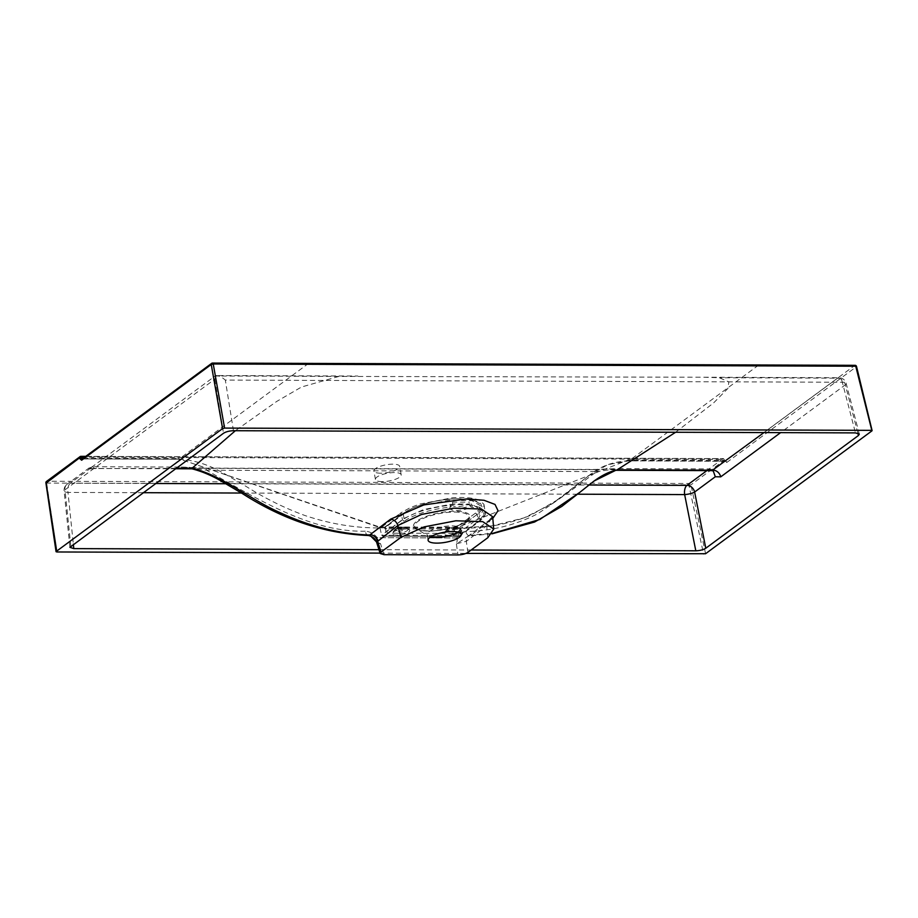 <?xml version="1.0" encoding="UTF-8"?>
<svg xmlns="http://www.w3.org/2000/svg" width="918" height="918" viewBox="0 0 918 918"><rect width="100%" height="100%" fill="white"/><g stroke="black" fill="none" stroke-linecap="round" stroke-linejoin="round"><path stroke-width="0.69" stroke-dasharray="4.59 3.44" d="M454.444 527.207A1.492 0.746 90.2 0 0 453.997 529.078L454.823 533.392L387.293 533.163L386.73 528.848L453.997 529.078L458.989 527.804A1.492 1.216 53.6 0 0 457.439 526.439L454.444 527.207L387.189 526.966L386.294 526.186A1.492 1.216 53.6 0 0 385.652 526.393L385.652 526.393A1.492 1.216 53.6 0 0 385.239 527.54L384.952 528.435L386.73 528.848A1.492 0.746 90.2 0 1 387.189 526.966M403.966 518.441L423.382 509.616L449.9 504.395L472.827 504.877L482.914 510.878L477.991 518.693L459.815 532.119L458.989 527.804L477.085 514.436L481.996 506.644L471.967 500.666L449.12 500.184L422.728 505.37L403.335 514.183L403.966 518.441L385.353 532.52L384.803 528.183L385.652 526.393L403.748 513.024L412.297 508.228C428.385 501.767 444.369 498.6 460.262 498.726C484.463 500.608 480.217 504.9 481.996 506.644L482.914 510.878M386.294 526.186L404.379 512.829C414.121 505.267 440.353 498.554 459.092 498.807C479.598 499.725 485.083 504.475 475.535 513.082L457.439 526.439M454.823 533.392L459.815 532.119M403.759 513.024L403.335 514.183L385.239 527.54L385.789 531.855C384.94 532.635 385.445 533.071 387.293 533.163M384.952 528.435L385.239 527.54L384.952 528.435A1.492 1.388 131 0 1 386.122 526.737M380.683 473.206A13.093 3.936 -10.2 0 1 373.913 471.003A13.093 3.936 -10.2 0 1 379.88 466.436A13.093 3.936 -10.2 0 1 392.915 464.164A13.093 3.936 -10.2 0 1 399.674 466.367A13.093 3.936 -10.2 0 1 393.707 470.934A13.093 3.936 -10.2 0 1 380.683 473.206M382.198 481.629A13.093 3.936 -10.2 0 1 375.428 479.425A13.093 3.936 -10.2 0 1 381.395 474.87A13.093 3.936 -10.2 0 1 394.43 472.598A13.093 3.936 -10.2 0 1 401.2 474.79A13.093 3.936 -10.2 0 1 395.222 479.357A13.093 3.936 -10.2 0 1 382.198 481.629M430.485 536.973A16.834 5.06 -10.2 0 1 428.224 536.101A16.834 5.06 -10.2 0 1 427.099 534.678A16.834 5.06 -10.2 0 1 434.776 528.814A16.834 5.06 -10.2 0 1 451.53 525.888A16.834 5.06 -10.2 0 1 460.228 528.722A16.834 5.06 -10.2 0 1 459.666 530.443A16.834 5.06 -10.2 0 1 457.852 532.05M452.654 502.123L452.505 503.982L468.868 504.039A9.731 2.926 -10.2 0 1 457.256 506.541A9.731 2.926 -10.2 0 1 452.505 503.982L451.346 505.428A1.492 1.492 0 0 1 451.094 506.518A1.492 1.366 34.6 0 0 451.3 505.543A11.223 3.374 169.8 0 0 451.013 506.575L451.094 506.518A1.492 1.366 34.6 0 1 450.118 507.08L450.176 505.221C429.394 507.654 413.513 512.542 402.509 519.886L381.659 535.274L459.126 535.55L479.976 520.15L485.186 512.267L481.48 507.952L472.265 505.302A1.492 1.056 98.2 0 1 471.473 507.149C485.025 509.628 487.515 514.413 478.909 521.504L458.771 536.387L383.908 536.123L404.046 521.252C414.638 514.16 429.991 509.444 450.118 507.08A12.714 3.821 169.8 0 0 456.361 510.385A12.714 3.821 169.8 0 0 471.473 507.149A1.492 0.987 -116.3 0 1 470.142 505.611L468.868 504.039A1.492 0.987 -84 0 0 469.591 502.18L472.265 505.302L470.142 505.611A11.223 3.374 169.8 0 1 456.808 508.469A11.223 3.374 169.8 0 1 451.013 506.575L451.53 504.533L451.346 505.428L450.176 505.221L452.654 502.123L469.591 502.18M401.005 512.818L399.697 513.782L401.005 512.818L402.509 519.886L404.046 521.252M479.116 512.944L483.706 507.872L483.958 504.303L479.54 500.367C473.619 497.808 464.531 496.948 452.287 497.786L419.641 504.097L410.3 507.62L401.166 512.692M459.046 536.456L479.552 521.309C484.52 516.777 486.391 513.759 485.186 512.267L483.958 504.303M458.966 536.479L383.196 536.215L381.659 535.274L379.822 527.391L380.683 527.827L399.697 513.782M758.635 365.1L308.402 363.528L178.838 459.207L82.689 458.874L212.299 363.161L854.807 365.41L725.209 461.123L629.06 460.779L607.716 464.715L589.7 474.962L551.752 504.039L523.96 517.913L492.335 525.819L458.656 528.102L459.975 527.081L458.598 528.102L380.614 527.827L177.908 458.438L379.685 527.058L457.726 527.334L628.13 460.01L629.06 460.779L758.635 365.1M477.658 514.023L459.975 527.081M380.041 553.106L466.034 553.405M458.771 536.387L457.807 527.655L458.656 528.102L457.726 527.334M46.141 483.075L690.956 484.842L724.566 460.021L723.946 459.436L84.594 457.198M724.807 460.939L725.209 461.123A1.492 1.216 53.6 0 1 726.746 462.477L724.566 460.021A1.492 1.216 53.6 0 0 723.028 458.667L689.418 483.488L47.128 481.239L80.738 456.418L723.028 458.667A1.492 0.746 -89.8 0 1 723.281 458.575L85.741 456.349M81.84 458.105L82.689 458.874A1.492 1.216 -126.4 0 0 82.058 459.08M628.13 460.01L629.06 460.779L628.13 460.01L724.199 460.354L723.946 459.436A1.492 0.746 -89.8 0 0 723.281 458.575A1.492 1.492 0 0 1 724.727 459.689L725.289 461.318L628.796 460.87C613.591 461.398 600.556 466.103 589.7 474.962M378.962 549.687L471.152 550.008M457.485 537.948L456.716 543.72L468.019 536.25L470.785 535.366A7.482 3.833 87.7 0 1 469.534 535.848A7.482 3.833 87.7 0 1 465.862 531.556C461.398 531.855 458.38 533.989 456.808 537.959L377.309 537.684C373.901 533.702 369.897 531.533 365.284 531.201A7.482 3.603 -87.4 0 0 368.313 535.492M456.808 537.959L377.309 537.684M456.716 543.72L466.31 541.333L486.689 525.83L492.668 516.731M376.655 542.366L380.603 543.869L376.655 537.673M376.621 542.171L380.098 543.456M491.956 533.851L468.387 536.009A7.482 6.07 -127.1 0 1 471.336 534.976L492.243 533.473M365.284 531.201C310.915 532.44 257.533 499.059 206.584 470.234A3.741 1.859 -89.8 0 0 204.909 468.088L204.909 468.088A3.741 1.859 -89.8 0 0 204.266 468.318L181.098 467.055L92.557 466.746L70.284 483.201L155.475 483.499M181.098 467.055L189.005 467.285L206.584 470.234L596.643 471.6C577.525 486.092 557.972 500.092 537.982 513.587C516.318 524.889 492.277 530.879 465.862 531.556M467.939 552.384L466.31 541.333A7.482 6.07 -127.1 0 1 468.387 536.009L488.697 520.54L491.486 519.496L471.336 534.976M492.805 518.406L491.486 519.496M192.791 468.157L192.08 468.352M616.162 470.108L610.688 469.614L596.643 471.6A3.741 1.859 -89.8 0 0 594.967 469.454L594.967 469.454A3.741 1.859 -89.8 0 0 594.325 469.683L204.266 468.318M610.688 469.614L620.694 468.582L594.325 469.683M706.894 470.613L708.914 468.891L620.694 468.582M579.683 492.45L594.21 480.929M675.602 432.263L713.538 402.979L727.894 388.498L728.869 381.899L719.356 377.757L703.016 377.229L338.914 376.426L301.529 386.994L276.697 401.453L235.341 430.726M338.914 376.426L215.179 375.99L89.769 468.616L176.061 468.295M92.557 466.746C88.266 468.49 87.336 469.109 89.769 468.616L88.713 469.155L89.195 467.893L67.094 484.199A7.482 6.093 -126.4 0 1 70.284 483.201A7.482 3.718 90.2 0 0 67.989 492.427A7.482 2.123 -5.9 0 1 64.099 490.992L64.099 490.992A7.482 2.123 -5.9 0 1 64.994 489.833A7.482 6.093 -126.4 0 1 67.094 484.199A7.482 7.482 0 0 0 64.099 490.992L69.929 547.323M709.224 468.903L711.806 470.636M763.971 432.573L837.641 378.17A7.482 3.718 90.2 0 1 838.926 377.711A7.482 3.718 90.2 0 1 842.322 382.244A7.482 2.364 -14.5 0 1 846.144 383.311A7.482 2.364 -14.5 0 1 845.317 384.849L780.621 432.63M215.179 375.99L216.269 375.531C218.989 375.691 222.007 377.206 225.323 380.086L842.322 382.244L855.461 432.894M70.801 546.026L64.994 489.833L214.801 379.203L216.258 375.531L357.825 376.024M709.935 468.972L713.309 471.06M456.797 528.688L456.131 526.989M475.535 513.082L477.085 514.436L477.991 518.693M456.131 528.24A7.482 2.249 169.8 0 0 448.684 529.537A7.482 2.249 169.8 0 0 445.276 532.142A7.482 2.249 169.8 0 0 449.143 533.404A7.482 2.249 169.8 0 0 456.59 532.107A7.482 2.249 169.8 0 0 459.998 529.491A7.482 2.249 169.8 0 0 456.131 528.24M457.084 529.124A8.973 2.697 169.8 0 0 445.092 532.199A8.973 2.697 169.8 0 0 448.695 535.32A8.973 2.697 169.8 0 0 460.675 532.256A8.973 2.697 169.8 0 0 457.084 529.124M455.179 527.357A5.99 1.802 -10.2 0 1 457.577 529.434A5.99 1.802 -10.2 0 1 449.591 531.476A5.99 1.802 -10.2 0 1 447.192 529.399A5.99 1.802 -10.2 0 1 455.179 527.357M404.184 528.057A7.482 2.249 169.8 0 0 396.737 529.353A7.482 2.249 169.8 0 0 393.329 531.958A7.482 2.249 169.8 0 0 397.196 533.22A7.482 2.249 169.8 0 0 404.643 531.924A7.482 2.249 169.8 0 0 408.051 529.319A7.482 2.249 169.8 0 0 404.184 528.057M405.136 528.952A8.973 2.697 169.8 0 0 393.145 532.015A8.973 2.697 169.8 0 0 396.748 535.137A8.973 2.697 169.8 0 0 408.728 532.073A8.973 2.697 169.8 0 0 405.136 528.952M403.231 527.173A5.99 1.802 -10.2 0 1 405.63 529.25A5.99 1.802 -10.2 0 1 397.643 531.304A5.99 1.802 -10.2 0 1 395.245 529.216A5.99 1.802 -10.2 0 1 403.231 527.173M454.743 512.049A27.62 8.308 -10.2 0 1 468.1 519.519A27.62 8.308 -10.2 0 1 428.935 531.109A27.62 8.308 -10.2 0 1 416.508 528.791A27.62 8.308 -10.2 0 1 423.772 518.222A27.62 8.308 -10.2 0 1 454.743 512.049M428.373 531.063A28.676 8.629 169.8 0 0 466.654 521.252A28.676 8.629 169.8 0 0 455.167 511.269A28.676 8.629 169.8 0 0 416.875 521.08A28.676 8.629 169.8 0 0 428.373 531.063M479.552 521.309L478.909 521.504L479.976 520.15L478.932 513.082M382.083 526.783L380.614 527.827L379.685 527.058M83.354 458.116L177.908 458.438L178.838 459.207L177.908 458.438M56.836 551.97L46.68 483.166A1.492 0.746 -89.8 0 1 47.128 481.239A1.492 1.216 53.6 0 0 46.497 481.445M705.575 553.726L690.956 484.842A1.492 1.216 53.6 0 0 689.418 483.488A1.492 0.746 -89.8 0 0 688.97 485.404L703.578 554.231M726.746 462.477L856.356 366.764L871.928 430.875M856.356 366.764A1.492 1.216 53.6 0 0 854.807 365.41M456.407 544.133L457.99 554.931M487.86 537.673L486.689 525.83L488.697 520.54M383.999 554.679L380.603 543.869M92.879 466.746A7.482 3.718 -89.8 0 0 95.242 468.478A7.482 3.718 -89.8 0 0 96.539 468.019M711.289 470.624A7.482 3.718 90.2 0 1 708.914 468.891M225.908 483.74L588.897 485.014M857.848 433.135L845.317 384.849A7.482 6.093 -126.4 0 0 837.641 378.17L719.356 377.757M577.548 494.205L241.503 493.035M143.024 492.691L67.989 492.427L73.337 544.156M214.801 379.203L223.487 433.273M233.459 430.714L225.323 380.086M375.428 479.425L373.913 471.003M445.276 532.142L445.253 532.463C445.941 531.143 449.809 530.065 456.82 529.216L459.998 529.491C459.643 527.953 458.116 527.207 455.431 527.265C448.569 527.827 445.173 529.457 445.276 532.142M393.329 531.958L393.306 532.279C393.994 530.96 397.861 529.881 404.872 529.043L408.051 529.319C407.695 527.77 406.169 527.024 403.495 527.081C398.056 526.932 394.671 528.561 393.329 531.958M459.666 530.443L468.1 519.519C464.795 524.74 443.314 531.338 428.626 530.96C420.8 530.466 416.761 529.743 416.508 528.791L428.224 536.101M428.109 540.3L427.099 534.678M589.666 474.996L559.544 498.715L530.799 515.239C508.526 524.327 484.394 528.642 458.403 528.194L458.346 528.194M461.238 534.333L460.228 528.722M82.436 458.966L178.574 459.298C193.836 459.769 209.579 464.829 225.794 474.48L247.298 487.148C265.945 498.864 285.2 508.331 305.051 515.56C330.469 524.029 355.564 528.148 380.362 527.919L380.419 527.919M492.679 516.295L488.686 520.552M175.43 468.754L95.242 468.478L88.713 469.155M613.958 468.708L594.967 469.454L204.909 468.088L189.005 467.285M615.416 470.291L614.544 470.291M859.317 434.088L846.144 383.311A7.482 7.482 0 0 0 838.926 377.711L703.016 377.229M401.2 474.79L399.674 466.367"/><path stroke-width="1.38" d="M457.852 532.05A16.834 5.06 -10.2 0 1 435.798 537.5A16.834 5.06 -10.2 0 1 430.485 536.973M452.54 531.511A16.834 5.06 169.8 0 0 435.786 534.425A16.834 5.06 169.8 0 0 428.109 540.3A16.834 5.06 169.8 0 0 436.807 543.123A16.834 5.06 169.8 0 0 453.561 540.209A16.834 5.06 169.8 0 0 461.238 534.333A16.834 5.06 169.8 0 0 452.54 531.511M466.034 553.405L705.575 553.726L871.928 430.875L871.331 430.347L224.589 428.086L222.592 428.603L56.239 551.454L56.836 551.97L380.041 553.106M84.594 457.198L81.668 457.187L81.84 458.105A1.492 0.585 168.8 0 0 79.866 458.69L81.633 460.228A1.492 1.216 -126.4 0 1 82.058 459.08L82.436 458.966M85.741 456.349L80.991 456.326A1.492 0.746 -89.8 0 1 81.668 457.187A1.492 0.585 168.8 0 0 79.682 457.772L46.141 483.075M56.067 551.718L45.9 482.868A1.492 1.492 0 0 1 46.497 481.445A1.492 1.216 53.6 0 0 46.072 482.593L56.836 551.97M871.928 430.875L855.748 366.225L213.24 363.976L211.243 364.515L81.633 460.228M856.356 366.764L855.748 366.225A1.492 0.746 -89.8 0 0 855.071 365.318A1.492 0.746 -89.8 0 0 854.807 365.41M83.354 458.116L81.84 458.105L82.689 458.874M471.152 550.008L695.81 550.8C699.941 550.651 703.257 549.79 705.781 548.241L858.456 435.488L859.317 434.088L855.461 432.894L233.459 430.714C229.328 430.863 226 431.712 223.487 433.273L69.929 547.323L73.796 548.62L378.962 549.687M457.99 554.931C462.121 554.782 465.437 553.933 467.939 552.384L487.86 537.673L493.735 529.066L482.719 521.642L455.844 520.793L424.219 526.863L400.936 537.363L381.016 552.074L380.167 553.508L383.999 554.679L457.99 554.931M493.735 529.066L492.668 516.731L481.422 509.02L453.848 508.136L421.557 514.459L397.85 525.521L376.621 542.171M176.061 468.295L192.183 468.169C222.89 475.834 250.109 499.484 279.829 512.531C309.63 526.45 339.58 533.943 369.679 535.01L376.495 541.907C376.816 543.318 375.841 536.973 368.313 535.492L368.313 535.492A7.482 3.603 -87.4 0 0 369.679 535.01L390.678 519.129L423.875 504.911L466.7 498.933L484.061 500.287L495.02 504.43L498.049 510.729L492.805 518.406M381.016 552.074L377.539 541.023A7.482 6.07 52.8 0 0 370.161 534.62M594.21 480.929L616.162 470.108C609.162 471.726 601.715 475.421 593.854 481.193L593.935 481.135M492.243 533.473L539.795 519.485L579.683 492.45L561.747 506.461L534.54 522.044L491.956 533.851M617.401 469.66L675.602 432.263M235.341 430.726L192.183 468.169M617.034 469.832L712.575 470.165A7.482 3.718 90.2 0 1 711.289 470.624L713.045 470.177A7.482 6.093 -126.4 0 1 720.733 476.855L715.306 476.752L694.628 492.025A7.482 1.733 -11.2 0 1 684.644 494.584A7.482 3.718 90.2 0 1 686.939 485.358L706.894 470.613M712.575 470.165L763.971 432.573M713.309 471.06L715.306 476.752M872.1 430.588L856.517 366.454A1.492 1.492 0 0 0 855.071 365.318L212.551 363.069A1.492 0.746 -89.8 0 1 213.24 363.976L224.589 428.086M222.592 428.603L211.243 364.515A1.492 1.216 -126.4 0 1 212.299 363.161A1.492 0.746 -89.8 0 1 212.551 363.069A1.492 1.492 0 0 0 211.656 363.356L82.058 459.08M79.866 458.69L79.682 457.772A1.492 1.216 53.6 0 1 80.738 456.418A1.492 0.746 -89.8 0 1 80.991 456.326A1.492 1.492 0 0 0 80.096 456.625L46.497 481.445M400.936 537.363L397.85 525.521C396.599 521.826 394.201 519.691 390.678 519.129M155.475 483.499L225.908 483.74M588.897 485.014L686.939 485.358A7.482 6.093 53.6 0 1 694.628 492.025L705.781 548.241M695.81 550.8L684.644 494.584L577.548 494.205M241.503 493.035L143.024 492.691M780.621 432.63L720.733 476.855M73.337 544.156L73.796 548.62M858.456 435.488L857.848 433.135M380.167 553.508L376.655 542.366M175.43 468.754L191.977 468.811C201.903 471.393 211.645 475.478 221.192 481.066L242.409 493.586C283.088 519.726 325.052 533.691 368.313 535.492M711.289 470.624L615.416 470.291M579.683 492.45L593.843 481.204M711.806 470.636L713.206 470.957"/></g></svg>
